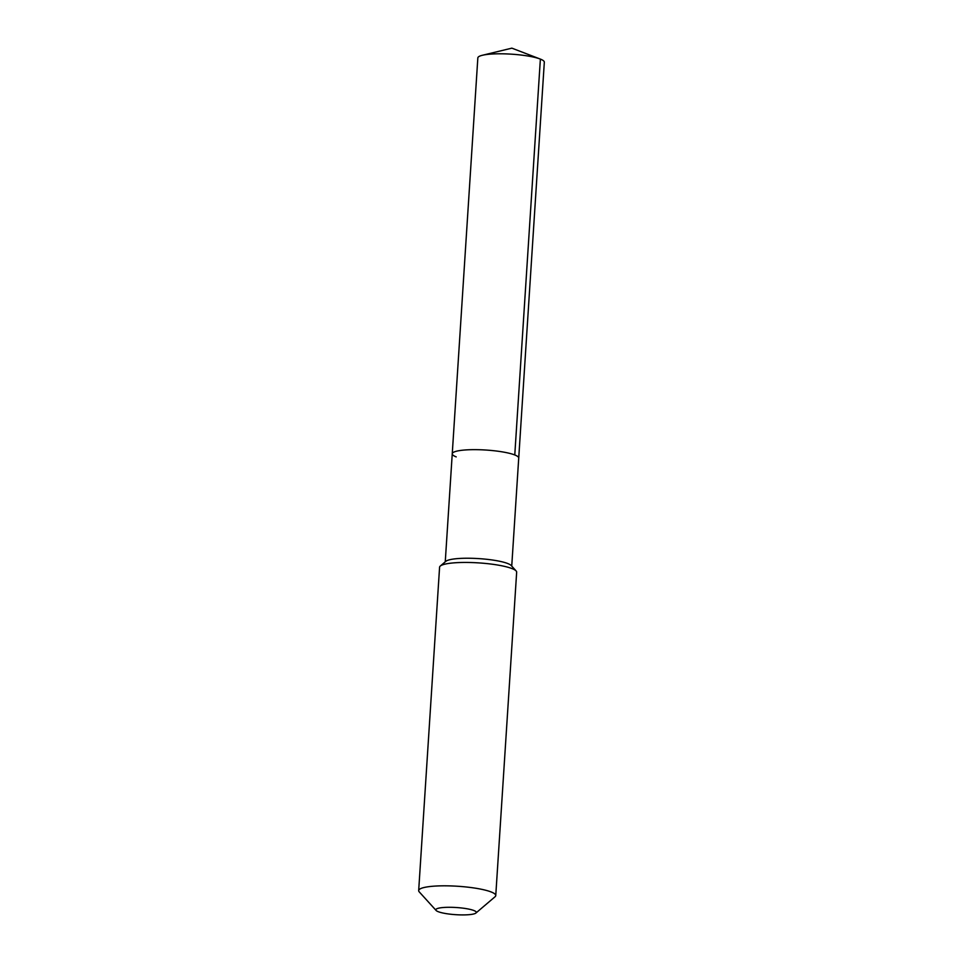 <?xml version="1.0" encoding="UTF-8"?>
<svg xmlns="http://www.w3.org/2000/svg" width="963" height="963" viewBox="0 0 963 963"><rect width="100%" height="100%" fill="white"/><g stroke="black" fill="none" stroke-linecap="round" stroke-linejoin="round"><path stroke-width="1.44" d="M445.255 561.814L452.249 453.766A33.308 5.898 -176.3 0 1 477.564 449.685A33.308 5.898 -176.3 0 1 514.772 454.957A33.308 5.898 3.7 0 1 518.732 458.063A33.308 5.898 3.7 0 0 514.772 454.957L540.375 59.092L514.772 454.957A33.308 5.898 -176.3 0 0 477.564 449.685A33.308 5.898 -176.3 0 0 452.249 453.766A33.308 5.898 -176.3 0 0 456.197 456.883M516.12 570.939L511.233 565.558A33.308 5.898 3.7 0 0 507.754 563.536A33.308 5.898 -176.3 0 0 473.483 558.347A33.308 5.898 -176.3 0 0 445.833 561.321L440.296 566.039A38.616 6.837 -176.3 0 0 439.585 567.219L418.676 890.594A38.616 6.837 -176.3 0 0 419.218 891.858L436.107 910.456A20.271 3.587 -176.3 0 0 438.225 911.684A20.271 3.587 3.7 0 0 459.074 914.85A20.271 3.587 3.7 0 0 475.915 913.032L495.042 896.77A38.616 6.837 3.7 0 0 495.752 895.578L516.662 572.203A38.616 6.837 3.7 0 0 516.12 570.939A38.616 6.837 3.7 0 0 512.075 568.603A38.616 6.837 -176.3 0 0 472.351 562.573A38.616 6.837 -176.3 0 0 440.296 566.039M495.752 895.578A38.616 6.837 3.7 0 0 491.166 891.967A38.616 6.837 -176.3 0 0 448.024 885.852A38.616 6.837 -176.3 0 0 418.676 890.594M436.107 910.456A20.271 3.587 -176.3 0 1 449.468 907.29A20.271 3.587 -176.3 0 1 473.88 910.517A20.271 3.587 3.7 0 1 475.915 913.032M540.171 59.02A33.308 5.898 -176.3 0 0 511.461 54.169A33.308 5.898 -176.3 0 0 482.379 55.276L511.859 48.15L540.171 59.02A33.308 5.898 -176.3 0 1 540.375 59.092A33.308 5.898 3.7 0 1 544.324 62.21L511.738 566.112M482.379 55.276A33.308 5.898 -176.3 0 0 477.841 57.912L452.249 453.766"/></g></svg>
